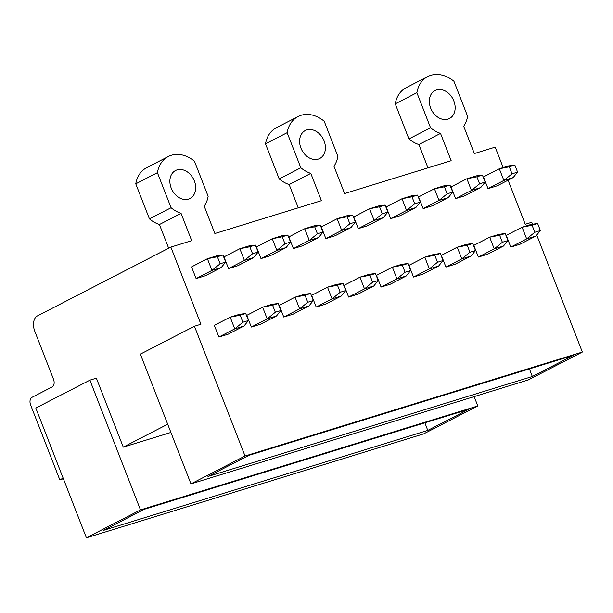 <?xml version="1.0" encoding="UTF-8"?>
<svg xmlns="http://www.w3.org/2000/svg" width="613" height="613" viewBox="0 0 613 613"><rect width="100%" height="100%" fill="white"/><g stroke="black" fill="none" stroke-linecap="round" stroke-linejoin="round"><path stroke-width="0.92" d="M532.505 224.205L531.762 222.281L525.272 224.281L508.085 180.199M503.158 167.571L495.189 147.128L474.339 153.556L463.696 126.263A31.577 24.152 62.7 0 0 467.619 116.347L453.942 81.276A31.493 24.091 62.7 0 0 430.855 75.299A31.493 24.091 62.7 0 0 427.813 76.541A31.493 24.091 62.7 0 0 416.878 92.701L430.548 127.772A31.577 24.152 62.7 0 0 440.532 133.404L451.176 160.698L344.606 193.539L333.962 166.246A31.577 24.152 62.7 0 0 337.886 156.33L324.208 121.259A31.493 24.091 62.7 0 0 301.121 115.282A31.493 24.091 62.7 0 0 298.079 116.524A31.493 24.091 62.7 0 0 287.145 132.684L300.814 167.755A31.577 24.152 62.7 0 0 310.799 173.387L321.434 200.681L214.872 233.522L204.229 206.229A31.577 24.152 62.7 0 0 208.144 196.313L194.474 161.242A31.493 24.091 62.7 0 0 171.379 155.265A31.493 24.091 62.7 0 0 168.345 156.507A31.493 24.091 62.7 0 0 157.403 172.667L171.081 207.738A31.577 24.152 62.7 0 0 181.057 213.37L191.7 240.664L170.851 247.093L200.934 324.246L194.444 326.239L140.369 354.13L190.957 483.887L528.276 379.93L582.35 352.046L536.735 235.047M532.314 376.505L207.976 476.462L248.924 455.344L573.262 355.379L532.314 376.505L529.44 368.888M170.904 432.456L123.274 447.13L96.379 378.16L89.896 380.16L35.815 408.051L86.402 537.808L423.721 433.851L477.803 405.959L474.155 396.611M427.767 430.418L103.421 530.383L144.369 509.257L468.715 409.3L427.767 430.418L424.893 422.809M170.851 247.093L37.454 315.887A12.597 8.038 72.9 0 0 34.803 331.296L53.492 379.225A6.299 4.015 72.9 0 1 52.166 386.926L31.976 397.339A6.299 4.015 72.9 0 0 30.65 405.04L59.821 479.856L63.147 478.14M123.274 447.13L167.694 424.227M63.384 478.761L59.821 479.856M477.803 405.959L140.484 509.916L89.896 380.16M86.402 537.808L140.484 509.916M582.35 352.046L245.031 456.003L194.444 326.239M318.208 159.119A15.746 12.045 62.7 0 0 319.725 158.499A15.746 12.045 62.7 0 0 323.679 139.948A15.746 12.045 62.7 0 0 306.814 129.895A15.746 12.045 62.7 0 0 305.297 130.515A15.746 12.045 62.7 0 0 301.343 149.059A15.746 12.045 62.7 0 0 318.208 159.119M196.106 278.586L205.37 275.735L221.239 267.552L211.968 270.41L196.106 278.586L191.547 266.9L207.409 258.717L211.968 270.41L220.121 263.782L225.684 262.065L221.239 267.552M278.172 303.504L272.609 305.22L275.344 312.232L280.907 310.523L278.172 303.504L271.904 304.316L262.632 307.174L246.771 315.35L251.33 327.043L260.594 324.185L276.463 316.009L267.191 318.86L251.33 327.043M228.542 268.594L237.806 265.736L253.675 257.56L244.403 260.41L228.542 268.594L223.983 256.901L239.844 248.725L244.403 260.41L252.556 253.782L258.119 252.073L253.675 257.56M310.607 293.512L305.044 295.221L307.78 302.24L313.343 300.523L310.607 293.512L304.339 294.317L295.068 297.175L279.206 305.358L283.765 317.044L293.029 314.193L308.891 306.01L299.627 308.868L283.765 317.044M260.977 258.594L270.241 255.744L286.102 247.56L276.838 250.418L260.977 258.594L256.418 246.909L272.279 238.725L276.838 250.418L284.991 243.79L290.554 242.074L286.102 247.56M343.035 283.512L337.479 285.229L340.215 292.24L345.77 290.531L343.035 283.512L336.767 284.325L327.503 287.183L311.642 295.359L316.201 307.052L325.465 304.194L341.326 296.018L332.062 298.868L316.201 307.052M293.412 248.602L302.676 245.744L318.538 237.568L309.274 240.419L293.412 248.602L288.853 236.909L304.715 228.733L309.274 240.419L317.427 233.791L322.982 232.082L318.538 237.568M375.47 273.521L369.915 275.229L372.65 282.248L378.206 280.532L375.47 273.521L369.202 274.325L359.938 277.183L344.077 285.367L348.628 297.052L357.9 294.202L373.761 286.018L364.497 288.876L348.628 297.052M325.84 238.603L335.112 235.752L350.973 227.569L341.709 230.427L325.84 238.603L321.289 226.917L337.15 218.734L341.709 230.427L349.862 223.799L355.417 222.082L350.973 227.569M407.906 263.521L402.35 265.237L405.078 272.249L410.641 270.54L407.906 263.521L401.638 264.333L392.374 267.191L376.512 275.367L381.064 287.06L390.335 284.202L406.197 276.019L396.933 278.877L381.064 287.06M358.276 228.611L367.547 225.753L383.409 217.577L374.145 220.427L358.276 228.611L353.724 216.918L369.585 208.742L374.145 220.427L382.29 213.799L387.853 212.09L383.409 217.577M440.341 253.529L434.778 255.238L437.513 262.257L443.076 260.54L440.341 253.529L434.073 254.334L424.809 257.192L408.94 265.375L413.499 277.061L422.771 274.21L438.632 266.027L429.361 268.885L413.499 277.061M390.711 218.611L399.983 215.761L415.844 207.577L406.572 210.435L390.711 218.611L386.152 206.926L402.021 198.742L406.572 210.435L414.725 203.807L420.288 202.091L415.844 207.577M472.776 243.53L467.213 245.246L469.949 252.257L475.512 250.548L472.776 243.53L466.508 244.342L457.237 247.2L441.375 255.376L445.935 267.069L455.198 264.211L471.068 256.027L461.796 258.885L445.935 267.069M423.146 208.619L432.41 205.761L448.279 197.578L439.008 200.436L423.146 208.619L418.587 196.926L434.448 188.75L439.008 200.436L447.161 193.808L452.723 192.099L448.279 197.578M505.212 233.538L499.649 235.246L502.384 242.265L507.947 240.549L505.212 233.538L498.944 234.342L489.672 237.2L473.811 245.384L478.37 257.069L487.634 254.219L503.495 246.035L494.231 248.893L478.37 257.069M455.582 198.62L464.846 195.769L480.707 187.586L471.443 190.444L455.582 198.62L451.022 186.934L466.884 178.751L471.443 190.444L479.596 183.816L485.159 182.099L480.707 187.586M537.647 223.538L532.084 225.255L534.82 232.266L540.375 230.557L537.647 223.538L531.371 224.35L522.107 227.208L506.246 235.384L510.805 247.077L520.069 244.219L535.931 236.036L526.667 238.894L510.805 247.077M488.017 188.628L497.281 185.77L513.142 177.586L503.878 180.444L488.017 188.628L483.458 176.935L499.319 168.759L503.878 180.444L512.031 173.816L517.587 172.107L513.142 177.586M218.895 337.035L228.159 334.185L244.028 326.001L234.756 328.859L218.895 337.035L214.335 325.35L230.197 317.166L234.756 328.859L242.909 322.231L248.472 320.515L244.028 326.001M188.475 199.102A15.746 12.045 62.7 0 0 189.992 198.482A15.746 12.045 62.7 0 0 193.946 179.931A15.746 12.045 62.7 0 0 177.08 169.878A15.746 12.045 62.7 0 0 175.556 170.498A15.746 12.045 62.7 0 0 171.609 189.042A15.746 12.045 62.7 0 0 188.475 199.102M447.942 119.137A15.746 12.045 62.7 0 0 449.467 118.516A15.746 12.045 62.7 0 0 453.421 99.965A15.746 12.045 62.7 0 0 436.548 89.912A15.746 12.045 62.7 0 0 435.031 90.532A15.746 12.045 62.7 0 0 431.077 109.076A15.746 12.045 62.7 0 0 447.942 119.137M190.957 483.887L245.031 456.003M440.532 133.404L418.901 144.561L427.981 167.847M430.548 127.772L408.917 138.929A31.577 24.152 -117.3 0 0 418.901 144.561M416.878 92.701L395.247 103.858L408.917 138.929M395.247 103.858A31.493 24.091 -117.3 0 1 406.181 87.69L427.813 76.541M310.799 173.387L289.167 184.544L298.247 207.83M300.814 167.755L279.183 178.912A31.577 24.152 -117.3 0 0 289.167 184.544M287.145 132.684L265.513 143.84L279.183 178.912M265.513 143.84A31.493 24.091 -117.3 0 1 276.448 127.68L298.079 116.524M171.081 207.738L149.449 218.895L135.772 183.823A31.493 24.091 -117.3 0 1 146.714 167.663L168.345 156.507M157.403 172.667L135.772 183.823M181.057 213.37L159.426 224.527A31.577 24.152 -117.3 0 1 149.449 218.895M168.667 248.219L159.426 224.527M517.587 172.107L514.859 165.089L508.583 165.901L499.319 168.759L509.296 166.805L512.031 173.816M514.859 165.089L509.296 166.805M532.084 225.255L522.107 227.208L526.667 238.894L534.82 232.266M540.375 230.557L535.931 236.036M485.159 182.099L482.423 175.088L476.155 175.893L466.884 178.751L476.86 176.797L479.596 183.816M482.423 175.088L476.86 176.797M499.649 235.246L489.672 237.2L494.231 248.893L502.384 242.265M507.947 240.549L503.495 246.035M452.723 192.099L449.988 185.08L443.72 185.892L434.448 188.75L444.425 186.796L447.161 193.808M449.988 185.08L444.425 186.796M467.213 245.246L457.237 247.2L461.796 258.885L469.949 252.257M475.512 250.548L471.068 256.027M420.288 202.091L417.553 195.08L411.285 195.884L402.021 198.742L411.99 196.788L414.725 203.807M417.553 195.08L411.99 196.788M434.778 255.238L424.809 257.192L429.361 268.885L437.513 262.257M443.076 260.54L438.632 266.027M387.853 212.09L385.117 205.071L378.849 205.884L369.585 208.742L379.562 206.788L382.29 213.799M385.117 205.071L379.562 206.788M402.35 265.237L392.374 267.191L396.933 278.877L405.078 272.249M410.641 270.54L406.197 276.019M355.417 222.082L352.682 215.071L346.414 215.876L337.15 218.734L347.127 216.78L349.862 223.799M352.682 215.071L347.127 216.78M369.915 275.229L359.938 277.183L364.497 288.876L372.65 282.248M378.206 280.532L373.761 286.018M322.982 232.082L320.247 225.063L313.979 225.875L304.715 228.733L314.691 226.779L317.427 233.791M320.247 225.063L314.691 226.779M337.479 285.229L327.503 287.183L332.062 298.868L340.215 292.24M345.77 290.531L341.326 296.018M290.554 242.074L287.819 235.063L281.551 235.867L272.279 238.725L282.256 236.771L284.991 243.79M287.819 235.063L282.256 236.771M305.044 295.221L295.068 297.175L299.627 308.868L307.78 302.24M313.343 300.523L308.891 306.01M258.119 252.073L255.383 245.054L249.116 245.867L239.844 248.725L249.82 246.771L252.556 253.782M255.383 245.054L249.82 246.771M272.609 305.22L262.632 307.174L267.191 318.86L275.344 312.232M280.907 310.523L276.463 316.009M225.684 262.065L222.948 255.054L216.68 255.866L207.409 258.717L217.385 256.763L220.121 263.782M222.948 255.054L217.385 256.763M248.472 320.515L245.736 313.504L239.468 314.308L230.197 317.166L240.173 315.212L242.909 322.231M245.736 313.504L240.173 315.212"/></g></svg>
